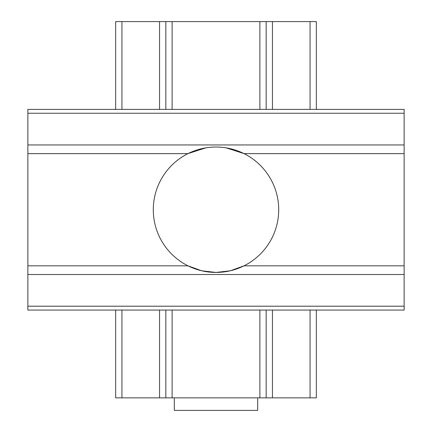 <?xml version="1.0" encoding="UTF-8"?>
<svg xmlns="http://www.w3.org/2000/svg" width="432" height="432" viewBox="0 0 432 432"><rect width="100%" height="100%" fill="white"/><g stroke="black" fill="none" stroke-linecap="round" stroke-linejoin="round"><path stroke-width="0.65" d="M115.663 109.393L115.663 21.6L172.103 21.6L172.103 109.393M165.834 21.6L165.834 109.393M165.834 310.063L165.834 397.856L316.337 397.856L316.337 310.063M266.166 109.393L266.166 21.6L172.103 21.6M266.166 310.063L266.166 397.856M27.869 144.947L27.869 310.063L404.131 310.063L404.131 109.393L27.869 109.393L27.869 144.947L404.131 144.947M27.869 265.826L187.969 265.826L201.641 270.772L216 272.441L230.359 270.772L244.031 265.826L404.131 265.826M205.837 147.847L187.969 153.635L27.869 153.635M404.131 153.635L244.031 153.635L226.163 147.847M216 147.02A62.71 62.71 0 0 0 161.692 241.083A62.71 62.71 0 0 0 270.308 241.083A62.71 62.71 0 0 0 216 147.02M257.683 397.856L257.683 410.4L174.317 410.4L174.317 397.856M266.166 21.6L310.063 21.6L310.063 109.393M316.337 109.393L316.337 21.6L310.063 21.6M121.937 310.063L121.937 397.856L115.663 397.856L115.663 310.063M121.937 397.856L165.834 397.856M172.103 310.063L172.103 397.856M259.897 21.6L259.897 109.393M259.897 310.063L259.897 397.856M27.869 274.509L404.131 274.509M27.869 113.249L404.131 113.249M27.869 306.207L404.131 306.207M121.937 21.6L121.937 109.393M159.559 21.6L159.559 109.393M159.559 310.063L159.559 397.856M310.063 310.063L310.063 397.856M272.441 21.6L272.441 109.393M272.441 310.063L272.441 397.856"/></g></svg>
